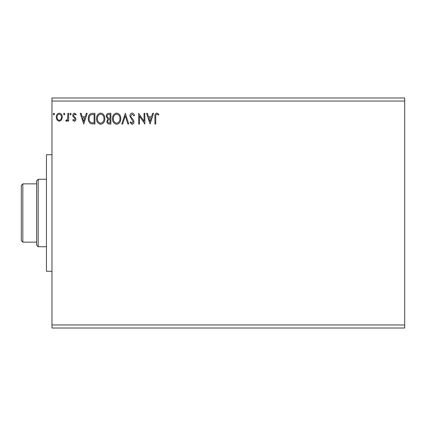 <?xml version="1.0" encoding="UTF-8"?>
<svg xmlns="http://www.w3.org/2000/svg" width="426" height="426" viewBox="0 0 426 426"><rect width="100%" height="100%" fill="white"/><g stroke="black" fill="none" stroke-linecap="round" stroke-linejoin="round"><path stroke-width="0.64" d="M150.101 124.051L146.523 113.316L147.423 113.316L148.525 116.756L151.539 116.756L152.646 113.316L153.541 113.316L150.101 124.051M132.14 113.039C133.386 113.295 134.19 114.077 134.552 115.387L133.881 115.931L132.198 114.141L130.697 115.963L130.968 117.017L133.578 120.185L133.998 121.82C134.014 123.215 133.375 124.051 132.081 124.328L130.01 122.507L130.654 121.847L132.092 123.226L133.173 121.868L129.871 115.947C129.887 114.338 130.644 113.369 132.14 113.039M120.787 118.636C120.846 121.698 119.488 123.593 116.708 124.328C113.87 123.662 112.475 121.788 112.528 118.689C112.475 115.622 113.849 113.742 116.644 113.039C119.445 113.715 120.824 115.579 120.787 118.636M104.823 118.636C104.881 121.698 103.523 123.593 100.744 124.328C97.905 123.662 96.51 121.788 96.564 118.689C96.51 115.622 97.884 113.742 100.68 113.039C103.481 113.715 104.86 115.579 104.823 118.636M83.762 124.051L80.184 113.316L81.084 113.316L82.186 116.756L85.205 116.756L86.308 113.316L87.208 113.316L83.762 124.051M71.238 114.072L70.551 114.967L69.864 114.072L70.551 113.178L71.238 114.072M64.912 114.072L64.219 114.967L63.533 114.072L64.219 113.178L64.912 114.072M54.587 114.072L53.9 114.967L53.213 114.072L53.9 113.178L54.587 114.072M51.972 101.047L51.972 97.98L404.7 97.98L404.7 101.047L51.972 101.047L51.972 328.02L404.7 328.02L404.7 324.953L51.972 324.953M404.7 101.047L404.7 324.953M61.493 119.999L59.262 121.298L57.041 120.004L56.237 117.219C56.216 114.993 57.228 113.646 59.262 113.178C61.307 113.646 62.313 114.988 62.292 117.219L61.493 119.999M68.623 113.316L68.623 121.16L67.798 121.16L67.798 120.004L66.365 121.298L65.737 121.032L66.131 120.196L66.499 120.334L67.67 118.646L67.798 113.316L68.623 113.316M74.348 121.298L72.755 120.18L73.24 119.509L74.294 120.334L75.093 119.28L74.896 118.566L73.027 116.66L72.755 115.446C72.745 114.184 73.325 113.428 74.497 113.178L76.195 114.243L75.721 114.967L74.587 114.141L73.581 115.403L73.778 116.154L75.658 118.034L75.919 119.243C75.94 120.393 75.413 121.08 74.348 121.298M92.421 113.316L94.913 113.316L94.913 124.051L90.733 123.662C88.991 122.454 88.182 120.75 88.304 118.55C88.182 115.451 89.556 113.705 92.421 113.316M110.877 113.316L110.877 124.051L109.36 124.051C107.725 123.971 106.899 123.082 106.889 121.389L107.895 119.11L106.196 116.362C106.207 114.589 107.054 113.577 108.731 113.316L110.877 113.316M125.329 113.316L128.769 124.051L127.869 124.051L125.26 115.909L122.651 124.051L121.751 124.051L125.329 113.316M144.047 113.316L144.872 113.316L144.872 124.051L139.504 116.042L139.504 124.051L138.679 124.051L138.679 113.316L144.047 121.303L144.047 113.316M155.746 116.91L155.746 124.051L154.92 124.051L154.92 116.804C154.59 114.855 155.245 113.598 156.885 113.039L158.909 114.28L158.493 115.105L156.89 114.141C155.879 114.674 155.495 115.595 155.746 116.91M57.063 117.209C57.031 118.875 57.766 119.919 59.267 120.334C60.769 119.919 61.504 118.875 61.466 117.209C61.504 115.552 60.769 114.53 59.267 114.141C57.76 114.525 57.025 115.547 57.063 117.209M82.543 117.858L83.698 121.463L84.849 117.858L82.543 117.858M94.087 122.949L94.087 114.418L90.988 114.69C89.646 115.584 89.029 116.873 89.13 118.55C89.023 120.356 89.705 121.724 91.169 122.651L94.087 122.949M97.389 118.689C97.352 121.149 98.454 122.656 100.706 123.226C102.948 122.629 104.045 121.101 103.997 118.641C104.035 116.197 102.938 114.7 100.706 114.141C98.443 114.695 97.336 116.213 97.389 118.689M109.194 122.949L110.052 122.949L110.052 119.509L109.631 119.509C108.396 119.498 107.757 120.121 107.714 121.373C107.714 122.379 108.209 122.906 109.194 122.949M109.636 118.407L110.052 118.407L110.052 114.418L109.109 114.418C107.794 114.397 107.102 115.047 107.022 116.362L108.321 118.279L109.636 118.407M113.353 118.689C113.316 121.149 114.418 122.656 116.676 123.226C118.918 122.629 120.01 121.101 119.962 118.641C119.999 116.197 118.907 114.7 116.676 114.141C114.408 114.695 113.3 116.213 113.353 118.689M148.882 117.858L150.037 121.463L151.187 117.858L148.882 117.858M51.972 271.277L46.45 271.277L46.45 154.723L51.972 154.723M38.17 246.739L36.636 245.206L36.636 180.794L38.17 179.261L38.17 246.739L46.45 246.739M38.17 179.261L46.45 179.261M22.834 242.138L21.3 240.605L21.3 185.395L22.834 183.862L22.834 242.138L36.636 242.138M22.834 183.862L36.636 183.862"/></g></svg>
